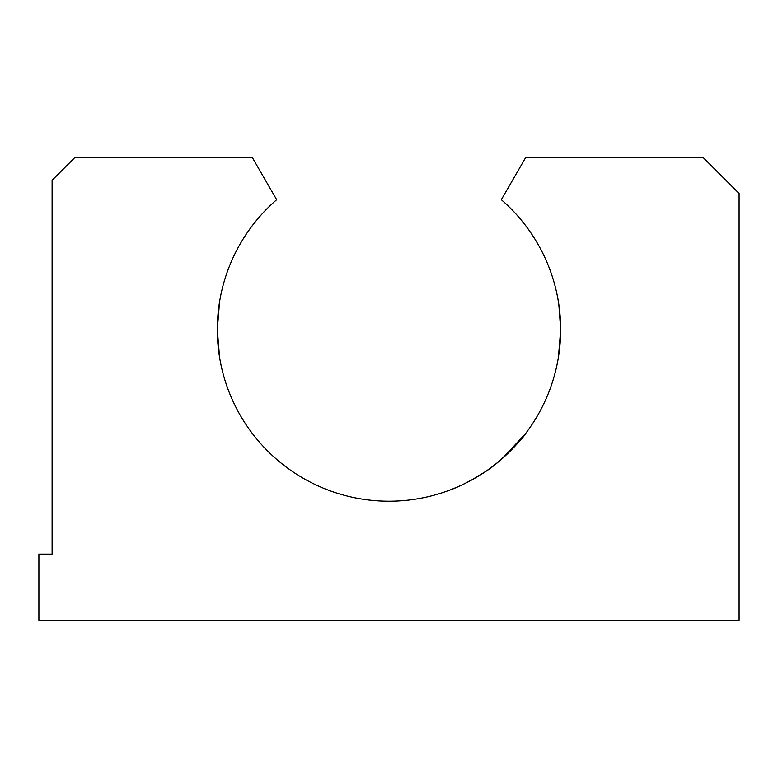 <?xml version="1.0" encoding="UTF-8"?>
<svg xmlns="http://www.w3.org/2000/svg" width="778" height="778" viewBox="0 0 778 778"><rect width="100%" height="100%" fill="white"/><g stroke="black" fill="none" stroke-linecap="round" stroke-linejoin="round"><path stroke-width="1.17" d="M219.571 357.296L217.315 329.551L217.636 339.976M558.429 357.296L560.685 329.551L559.411 350.392M485.2 471.74L471.497 480.114M464.855 483.566L458.505 486.532M457.95 486.775L449.898 490.062M498.64 461.665C483.216 475.504 457.269 487.68 449.898 490.062C457.231 487.689 483.206 475.514 498.64 461.665C514.375 447.097 523.438 437.625 525.821 433.258C523.458 437.596 514.404 447.068 498.64 461.665M502.851 458.057L525.821 433.258M217.402 324.115L217.315 329.551A171.685 171.685 0 0 0 389 501.226A171.685 171.685 0 0 0 501.324 199.713L525.52 157.798L703.429 157.798L739.1 193.469L739.1 620.202L38.9 620.202L38.9 554.14L52.107 554.14L52.107 180.263L74.571 157.798L252.48 157.798L276.676 199.713A171.685 171.685 0 0 0 217.315 329.551L219.571 301.806L218.433 310.052M560.685 329.551L558.828 304.422M559.1 306.269L560.374 319.252"/></g></svg>
